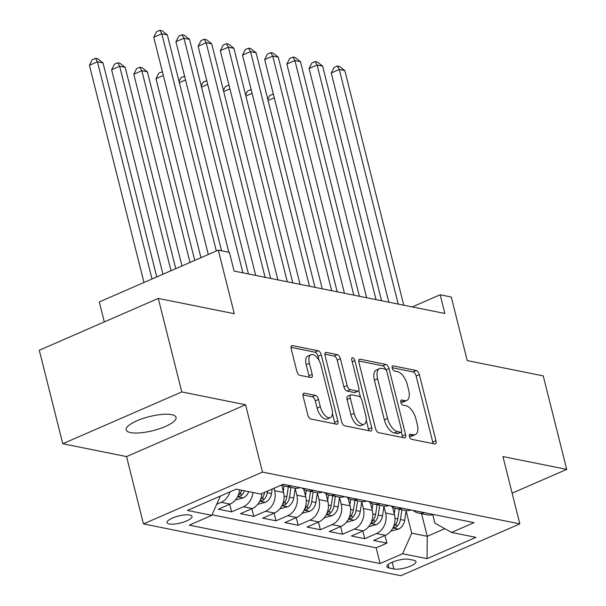 <?xml version="1.0" encoding="UTF-8"?>
<svg xmlns="http://www.w3.org/2000/svg" width="606" height="606" viewBox="0 0 606 606"><rect width="100%" height="100%" fill="white"/><g stroke="black" fill="none" stroke-linecap="round" stroke-linejoin="round"><path stroke-width="0.91" d="M409.398 436.411A2.765 1.348 66.5 0 0 411.565 439.289L434.707 443.948A3.947 1.924 66.5 0 0 435.358 443.895A3.947 1.924 66.5 0 0 435.964 440.713L419.36 374.629A3.947 1.924 66.5 0 0 416.261 370.516L393.127 365.865A2.765 1.348 66.5 0 0 392.665 365.903A2.765 1.348 66.5 0 0 392.241 368.13A2.765 1.348 66.5 0 0 394.415 371.001L397.407 371.607A12.62 6.158 66.5 0 1 407.33 384.757L408.709 390.264A12.62 6.158 66.5 0 1 406.785 400.437A12.62 6.158 66.5 0 1 404.694 400.611L401.702 400.005A2.765 1.348 66.5 0 0 401.24 400.043A2.765 1.348 66.5 0 0 400.824 402.27A2.765 1.348 66.5 0 0 402.99 405.149L405.982 405.747A12.62 6.158 66.5 0 1 415.905 418.897L417.292 424.405A12.62 6.158 66.5 0 1 415.36 434.578A12.62 6.158 66.5 0 1 413.269 434.752L410.277 434.154A2.765 1.348 66.5 0 0 409.823 434.191A2.765 1.348 66.5 0 0 409.398 436.411M130.525 432.608A25.717 7.234 165.9 0 0 159.386 428.76A25.717 7.234 165.9 0 0 176.058 417.375A25.717 7.234 165.9 0 0 171.695 414.678A25.717 7.234 165.9 0 0 142.842 418.526A25.717 7.234 165.9 0 0 126.169 429.904A25.717 7.234 165.9 0 0 130.525 432.608M169.256 523.978A12.862 3.621 165.9 0 0 183.686 522.054A12.862 3.621 165.9 0 0 192.019 516.365A12.862 3.621 165.9 0 0 189.837 515.017A12.862 3.621 165.9 0 0 175.414 516.941A12.862 3.621 165.9 0 0 167.074 522.63A12.862 3.621 165.9 0 0 169.256 523.978M304.394 393.15A3.947 1.924 66.5 0 0 303.742 393.203A3.947 1.924 66.5 0 0 303.136 396.385L307.795 414.921A3.947 1.924 66.5 0 0 310.893 419.034L336.595 424.208A3.947 1.924 66.5 0 0 337.247 424.147A3.947 1.924 66.5 0 0 337.853 420.973L321.248 354.889A3.947 1.924 66.5 0 0 318.15 350.776L292.456 345.602A3.947 1.924 66.5 0 0 291.804 345.662A3.947 1.924 66.5 0 0 291.198 348.836L296.826 371.236A3.947 1.924 66.5 0 0 299.925 375.341L310.923 377.553A3.947 1.924 66.5 0 0 311.575 377.5A3.947 1.924 66.5 0 0 312.173 374.326L309.386 363.214A10.552 5.151 66.5 0 1 310.999 354.715A10.552 5.151 66.5 0 1 321.036 365.562L331.967 409.065A10.552 5.151 66.5 0 1 330.353 417.572A10.552 5.151 66.5 0 1 320.316 406.724L318.491 399.475A3.947 1.924 66.5 0 0 315.393 395.362L304.394 393.15L303.258 393.642M512.131 493.163L566.724 469.392L543.234 375.887L467.241 360.593L451.273 297.008L440.176 294.774L444.872 313.476L234.098 271.064L229.401 252.361L218.304 250.126L99.301 301.947L104.315 321.922M181.77 391.93L62.766 443.743L126.556 456.583L245.559 404.763L181.77 391.93L158.287 298.417L234.28 313.711L218.304 250.126M245.559 404.763L262.474 472.089L519.842 523.879L400.839 575.7L143.463 523.91L262.474 472.089M566.724 469.392L502.935 456.553L519.842 523.879M375.531 428.556A3.947 1.924 66.5 0 0 378.629 432.661L404.323 437.835A3.947 1.924 66.5 0 0 404.982 437.782A3.947 1.924 66.5 0 0 405.581 434.6L388.984 368.516A3.947 1.924 66.5 0 0 385.886 364.403L360.184 359.237A3.947 1.924 66.5 0 0 359.532 359.29A3.947 1.924 66.5 0 0 358.926 362.471L375.531 428.556M370.463 431.017L344.761 425.844A3.947 1.924 66.5 0 1 341.663 421.738L325.066 355.654A3.947 1.924 66.5 0 1 325.664 352.472A3.947 1.924 66.5 0 1 326.316 352.419L337.315 354.631A3.947 1.924 66.5 0 1 340.413 358.744L347.147 385.545A3.947 1.924 66.5 0 0 350.245 389.65L357.548 391.12A3.947 1.924 66.5 0 0 358.199 391.067A3.947 1.924 66.5 0 0 358.797 387.885L351.791 359.987A2.765 1.348 66.5 0 1 352.215 357.76A2.765 1.348 66.5 0 1 354.843 360.6L371.713 427.783A3.947 1.924 66.5 0 1 371.114 430.964A3.947 1.924 66.5 0 1 370.463 431.017M62.766 443.743L39.276 350.238L158.287 298.417M229.939 491.905A16.074 13.287 101.4 0 1 221.167 502.313L230.045 504.094L218.304 509.207L231.621 511.888L229.697 504.245M252.914 492.489A16.074 13.287 101.4 0 1 243.362 506.775L252.232 508.563L240.491 513.676L253.808 516.35L251.884 508.714M274.041 488.239L274.654 490.678A16.074 13.287 101.4 0 1 265.549 511.237L274.42 513.024L262.678 518.138L275.995 520.819L274.071 513.176M295.175 488.504L296.842 495.14A16.074 13.287 101.4 0 1 287.736 515.706L296.607 517.494L284.865 522.599L298.182 525.281L296.258 517.638M317.362 492.973L319.029 499.609A16.074 13.287 101.4 0 1 309.924 520.168L318.794 521.955L307.053 527.068L320.369 529.742L318.445 522.107M339.549 497.435L341.216 504.071A16.074 13.287 101.4 0 1 332.111 524.637L340.981 526.417L329.24 531.53L342.557 534.212L340.633 526.569M361.737 501.904L363.403 508.532A16.074 13.287 101.4 0 1 354.298 529.099L363.168 530.886L351.427 535.999L364.744 538.673L376.485 533.56A16.074 13.287 -78.6 0 0 385.59 513.002L383.924 506.366M362.82 531.038L364.744 538.673M274.42 513.024A16.074 13.287 -78.6 0 0 283.525 492.458L281.638 484.936M296.607 517.494A16.074 13.287 -78.6 0 0 305.712 496.928L303.788 489.269M318.794 521.955A16.074 13.287 -78.6 0 0 327.907 501.389L325.983 493.731M340.981 526.417A16.074 13.287 -78.6 0 0 350.094 505.858L348.17 498.193M363.168 530.886A16.074 13.287 -78.6 0 0 372.281 510.32L370.357 502.662M413.83 560.292L408.952 559.315A12.461 3.507 165.9 0 0 394.976 561.179A12.461 3.507 165.9 0 0 386.901 566.686A12.461 3.507 165.9 0 0 389.007 567.996L393.892 568.981A12.461 3.507 165.9 0 0 407.868 567.118A12.461 3.507 165.9 0 0 415.943 561.603A12.461 3.507 165.9 0 0 413.83 560.292M220.334 496.087L211.805 515.342L189.292 525.144L380.098 563.542L402.619 553.74L411.724 533.174L406.111 510.828M211.805 515.342L187.398 510.426L236.287 489.14L260.694 494.049L283.207 484.247L474.021 522.645L451.508 532.447L475.915 537.363L427.025 558.649L402.619 553.74M212.039 514.805L376.152 547.832L386.931 543.143L373.614 540.461L385.355 535.348A16.074 13.287 -78.6 0 0 394.468 514.789L392.544 507.124M413.125 510.388A16.074 13.287 -78.6 0 0 418.443 513.07A16.074 13.287 -78.6 0 0 424.382 512.661M418.443 513.07L427.321 514.858A16.074 13.287 -78.6 0 0 433.26 514.441M354.298 529.099L342.557 534.212M332.111 524.637L320.369 529.742M309.924 520.168L298.182 525.281M287.736 515.706L275.995 520.819M265.549 511.237L253.808 516.35M243.362 506.775L231.621 511.888M221.167 502.313L216.713 504.253M411.724 533.174L427.253 536.302L444.781 528.667M421.579 513.706L427.253 536.302L427.025 558.649M432.752 514.608L434.881 523.092L451.508 532.447M126.556 456.583L143.463 523.91M440.176 294.774L412.285 306.916M385.015 535.499L386.931 543.143M376.152 547.832L380.098 563.542M402.195 508.192A16.074 13.287 101.4 0 1 396.256 508.608L405.134 510.396A16.074 13.287 -78.6 0 0 411.073 509.979M380.007 503.73A16.074 13.287 101.4 0 1 374.069 504.147L382.947 505.927A16.074 13.287 -78.6 0 0 388.885 505.518M396.256 508.608A16.074 13.287 101.4 0 1 390.938 505.927M357.82 499.261A16.074 13.287 101.4 0 1 351.881 499.677L360.759 501.465A16.074 13.287 -78.6 0 0 366.698 501.048M374.069 504.147A16.074 13.287 101.4 0 1 368.751 501.465M335.633 494.799A16.074 13.287 101.4 0 1 329.694 495.216L338.565 497.003A16.074 13.287 -78.6 0 0 344.511 496.587M351.881 499.677A16.074 13.287 101.4 0 1 346.564 496.996M313.446 490.337A16.074 13.287 101.4 0 1 307.507 490.746L316.377 492.534A16.074 13.287 -78.6 0 0 322.324 492.117M329.694 495.216A16.074 13.287 101.4 0 1 324.377 492.534M291.259 485.868A16.074 13.287 101.4 0 1 285.32 486.285L294.19 488.072A16.074 13.287 -78.6 0 0 300.137 487.656M307.507 490.746A16.074 13.287 101.4 0 1 302.189 488.065M252.232 508.563A16.074 13.287 -78.6 0 0 261.845 493.549M285.32 486.285A16.074 13.287 101.4 0 1 281.745 484.891M230.045 504.094A16.074 13.287 -78.6 0 0 239.597 489.807M409.315 436.002L410.057 436.153A12.62 6.158 66.5 0 0 412.141 435.979L415.36 434.578M406.785 400.437L403.566 401.839A12.62 6.158 66.5 0 1 401.475 402.013L400.74 401.861M432.934 443.592A3.947 1.924 66.5 0 0 432.745 442.115L416.148 376.031A3.947 1.924 66.5 0 0 413.05 371.917L392.158 367.713M385.681 369.615A3.947 1.924 66.5 0 0 382.666 365.804L358.744 360.994M402.551 437.479A3.947 1.924 66.5 0 0 402.369 436.002L401.354 431.98M400.642 432.214A2.765 1.348 66.5 0 0 401.096 432.176A2.765 1.348 66.5 0 0 401.52 429.949L386.946 371.94A2.765 1.348 66.5 0 0 384.78 369.062L381.621 368.425A12.62 6.158 66.5 0 0 379.53 368.599A12.62 6.158 66.5 0 0 377.599 378.773L387.56 418.428A12.62 6.158 66.5 0 0 397.483 431.578L400.642 432.214L397.422 433.608A2.765 1.348 66.5 0 0 397.877 433.57L401.096 432.176M379.53 368.599L376.318 370.001A12.62 6.158 66.5 0 0 374.387 380.174L377.599 378.773M397.422 433.608L394.264 432.979A12.62 6.158 66.5 0 1 384.348 419.829L374.387 380.174M324.877 354.177L334.103 356.033L337.315 354.631M358.199 391.067L354.98 392.468A3.947 1.924 66.5 0 1 354.328 392.521L347.033 391.052A3.947 1.924 66.5 0 1 343.935 386.946L337.201 360.146A3.947 1.924 66.5 0 0 334.103 356.033M358.775 390.453L360.547 397.521M366.259 420.253L368.501 429.184L371.713 427.783M354.131 413.353A10.552 5.151 66.5 0 0 364.176 424.2A10.552 5.151 66.5 0 0 365.789 415.701L361.933 400.369A3.947 1.924 66.5 0 0 358.835 396.263L351.541 394.794A3.947 1.924 66.5 0 0 350.889 394.847A3.947 1.924 66.5 0 0 350.283 398.028L354.131 413.353L350.919 414.754A10.552 5.151 66.5 0 0 360.956 425.601L364.176 424.2M350.889 394.847L347.67 396.248A3.947 1.924 66.5 0 0 347.064 399.43L350.283 398.028M350.919 414.754L347.064 399.43M368.683 430.661A3.947 1.924 66.5 0 0 368.501 429.184M330.353 417.572L327.134 418.973A10.552 5.151 66.5 0 1 317.097 408.126L315.279 400.869A3.947 1.924 66.5 0 0 312.173 396.763L302.955 394.907M310.999 354.715L307.78 356.116A10.552 5.151 66.5 0 0 306.174 364.615L309.386 363.214M309.143 377.197A3.947 1.924 66.5 0 0 308.962 375.728L306.174 364.615M319.15 360.721L318.036 356.29A3.947 1.924 66.5 0 0 314.938 352.177L291.009 347.359M334.823 423.844A3.947 1.924 66.5 0 0 334.633 422.374L332.436 413.618M390.779 531.182L398.574 529.061A10.65 8.802 -78.6 0 0 404.656 520.357L406.156 510.547M394.226 513.82L395.067 508.298M393.12 527.508L394.976 527.584L396.657 526.705A10.65 8.802 -78.6 0 0 400.445 519.509L401.93 509.752M399.271 509.214L397.778 518.971A10.65 8.802 101.4 0 1 393.991 526.167L393.521 526.622M267.784 99.316L269.776 95.43L273.351 94.104M274.283 97.801L268.079 100.505M273.609 95.112L272.995 94.028M398.218 304.083L339.292 69.493L344.837 70.614L403.763 305.204M388.817 302.197L331.247 72.993L339.292 69.493L337.322 66.016L339.542 66.463L344.837 70.614M331.247 72.993L334.103 67.417L337.322 66.016M368.592 526.72L376.387 524.599A10.65 8.802 -78.6 0 0 382.469 515.895L383.969 506.086M372.031 509.351L372.879 503.836M370.933 523.039L372.788 523.122L374.47 522.236A10.65 8.802 -78.6 0 0 378.258 515.047L379.742 505.283M377.083 504.753L375.591 514.509A10.65 8.802 101.4 0 1 371.804 521.705L371.334 522.16M245.597 94.854L247.589 90.961L251.164 89.635M252.096 93.339L245.892 96.036M251.422 90.65L250.808 89.567M346.405 522.258L354.199 520.13A10.65 8.802 -78.6 0 0 360.282 511.426L361.782 501.624M349.844 504.889L350.692 499.367M348.745 518.577L350.601 518.653L352.283 517.774A10.65 8.802 -78.6 0 0 356.07 510.578L357.555 500.821M354.896 500.283L353.404 510.047A10.65 8.802 101.4 0 1 349.617 517.236L349.147 517.698M223.409 90.392L225.402 86.499L228.977 85.173M229.909 88.87L223.705 91.574M229.235 86.181L228.621 85.098M324.218 517.789L332.012 515.668A10.65 8.802 -78.6 0 0 338.095 506.964L339.595 497.155M327.657 500.427L328.497 494.905M326.558 514.115L328.414 514.191L330.096 513.305A10.65 8.802 -78.6 0 0 333.883 506.116L335.368 496.359M332.709 495.822L331.217 505.578A10.65 8.802 101.4 0 1 327.429 512.774L326.952 513.229M201.222 85.923L203.215 82.037L206.79 80.704M207.722 84.408L201.518 87.105M207.047 81.719L206.426 80.636M302.03 513.327L309.825 511.206A10.65 8.802 -78.6 0 0 315.908 502.495L317.408 492.693M305.469 495.958L306.31 490.436M304.371 509.646L306.227 509.729L307.909 508.843A10.65 8.802 -78.6 0 0 311.696 501.647L313.181 491.89M310.522 491.352L309.03 501.117A10.65 8.802 101.4 0 1 305.242 508.305L304.765 508.767M179.035 81.462L181.027 77.568L184.603 76.242M185.534 79.939L179.331 82.643M184.86 77.257L184.239 76.167M376.031 299.622L317.105 65.031L322.65 66.145L381.575 300.735M366.63 297.728L309.06 68.531L317.105 65.031L315.135 61.554L317.355 62.001L322.65 66.145M309.06 68.531L311.916 62.956L315.135 61.554M353.843 295.16L294.917 60.562L300.462 61.683L359.388 296.273M344.443 293.266L286.873 64.069L294.917 60.562L292.948 57.085L295.167 57.532L300.462 61.683M286.873 64.069L289.729 58.487L292.948 57.085M331.656 290.691L272.73 56.1L278.275 57.214L337.201 291.804M322.256 288.804L264.686 59.6L272.73 56.1L270.761 52.624L272.98 53.07L278.275 57.214M264.686 59.6L267.541 54.025L270.761 52.624M309.469 286.229L250.543 51.639L256.088 52.752L315.014 287.342M300.068 284.335L242.498 55.138L250.543 51.639L248.574 48.162L250.793 48.609L256.088 52.752M242.498 55.138L245.354 49.563L248.574 48.162M279.843 508.858L287.638 506.737A10.65 8.802 -78.6 0 0 293.721 498.034L295.22 488.224M283.282 491.496L284.123 485.974M163.347 75.477L155.984 78.682L200.95 257.686M282.184 505.184L284.04 505.26L285.721 504.381A10.65 8.802 -78.6 0 0 289.509 497.185L290.994 487.429M288.335 486.891L286.843 496.647A10.65 8.802 101.4 0 1 283.055 503.844L282.578 504.298M155.984 78.682L158.84 73.106L162.416 71.781M162.673 72.788L162.052 71.705M287.282 281.76L228.356 47.17L233.901 48.291L292.827 282.881M277.881 279.874L220.311 50.669L228.356 47.17L226.386 43.693L228.606 44.14L233.901 48.291M220.311 50.669L223.167 45.094L226.386 43.693M257.656 504.397L265.451 502.276A10.65 8.802 -78.6 0 0 271.533 493.572L272.23 489.034M194.746 260.383L147.387 71.834L141.834 70.72L133.797 74.22L181.959 265.951M259.997 500.715L261.853 500.798L263.534 499.912A10.65 8.802 -78.6 0 0 267.322 492.723L267.572 491.057M264.633 492.337A10.65 8.802 101.4 0 1 260.868 499.382L260.391 499.836M133.797 74.22L136.653 68.637L139.865 67.243L141.834 70.72L189.996 262.451M139.865 67.243L142.084 67.683L147.387 71.834M265.095 277.298L206.169 42.708L211.714 43.821L270.64 278.412M255.694 275.404L198.124 46.207L206.169 42.708L204.199 39.231L206.419 39.678L211.714 43.821M198.124 46.207L200.98 40.632L204.199 39.231M235.469 499.935L243.264 497.806A10.65 8.802 -78.6 0 0 248.695 491.64M175.755 268.655L125.2 67.372L119.647 66.251L111.61 69.751L162.969 274.223M237.81 496.253L239.665 496.329L241.347 495.45A10.65 8.802 -78.6 0 0 244.476 490.792M241.817 490.254A10.65 8.802 101.4 0 1 238.681 494.913L238.203 495.375M111.61 69.751L114.466 64.175L117.678 62.774L119.647 66.251L171.006 270.723M117.678 62.774L119.897 63.221L125.2 67.372M242.908 272.836L183.982 38.239L189.526 39.36L248.452 273.95M228.81 252.24L175.937 41.746L183.982 38.239L182.012 34.762L184.224 35.209L189.526 39.36M175.937 41.746L178.793 36.163L182.012 34.762M156.765 276.919L103.012 62.903L97.46 61.789L89.423 65.289L143.978 282.487M89.423 65.289L92.279 59.714L95.49 58.312L97.46 61.789L152.023 278.987M95.49 58.312L97.71 58.759L103.012 62.903M216.35 250.975L161.794 33.777L167.339 34.89L221.569 250.786M208.305 254.482L153.75 37.277L161.794 33.777L159.825 30.3L162.037 30.747L167.339 34.89M153.75 37.277L156.606 31.701L159.825 30.3M274.654 490.678L283.525 492.458M296.842 495.14L305.712 496.928M319.029 499.609L327.907 501.389M341.216 504.071L350.094 505.858M363.403 508.532L372.281 510.32M385.59 513.002L394.468 514.789M376.485 533.56L385.355 535.348M392.196 562.232L393.892 568.981M388.143 564.542L389.007 567.996M410.057 436.153L413.269 434.752M400.907 400.354L401.702 400.005M401.475 402.013L404.694 400.611M392.324 366.213L393.127 365.865M413.05 371.917L416.261 370.516M416.148 376.031L419.36 374.629M432.745 442.115L435.964 440.713M409.482 434.494L410.277 434.154M359.047 359.729L360.184 359.237M382.666 365.804L385.886 364.403M385.901 369.857L388.984 368.516M402.369 436.002L405.581 434.6M384.348 419.829L387.56 418.428M394.264 432.979L397.483 431.578M325.18 352.912L326.316 352.419M337.201 360.146L340.413 358.744M343.935 386.946L347.147 385.545M347.033 391.052L350.245 389.65M354.328 392.521L357.548 391.12M352.23 361.737L354.843 360.6M312.173 396.763L315.393 395.362M315.279 400.869L318.491 399.475M317.097 408.126L320.316 406.724M308.962 375.728L312.173 374.326M291.319 346.102L292.456 345.602M314.938 352.177L318.15 350.776M318.036 356.29L321.248 354.889M334.633 422.374L337.853 420.973M392.87 528.015L398.362 529.121M400.445 519.509L404.656 520.357M394.983 518.41L397.778 518.971M395.945 523.872L396.657 526.705M370.683 523.554L376.174 524.66M378.258 515.047L382.469 515.895M372.796 513.949L375.591 514.509M373.758 519.41L374.47 522.236M348.495 519.084L353.987 520.19M356.07 510.578L360.282 511.426M350.609 509.479L353.404 510.047M351.571 514.948L352.283 517.774M326.308 514.623L331.8 515.729M333.883 506.116L338.095 506.964M328.422 505.018L331.217 505.578M329.384 510.479L330.096 513.305M304.121 510.161L309.613 511.267M311.696 501.647L315.908 502.495M306.235 500.548L309.03 501.117M307.197 506.018L307.909 508.843M281.934 505.692L287.426 506.798M289.509 497.185L293.721 498.034M284.047 496.087L286.843 496.647M285.009 501.548L285.721 504.381M259.747 501.23L265.239 502.336M267.322 492.723L271.533 493.572M262.822 497.087L263.534 499.912M237.56 496.761L243.051 497.867M240.635 492.625L241.347 495.45"/></g></svg>
